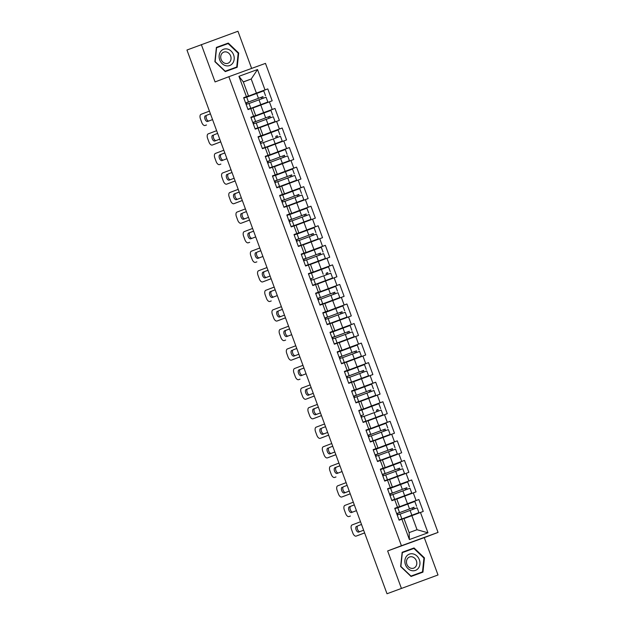 <?xml version="1.0" encoding="UTF-8"?>
<svg xmlns="http://www.w3.org/2000/svg" width="625" height="625" viewBox="0 0 625 625"><rect width="100%" height="100%" fill="white"/><g stroke="black" fill="none" stroke-linecap="round" stroke-linejoin="round"><path stroke-width="0.94" d="M251.633 68.414L237.953 31.25L186.953 50.023L387.008 593.75L438.008 574.977L424.266 537.625L438.047 532.406L265.477 63.383L228.852 76.703L401.422 545.727L438.047 532.406M438.008 574.977L387.008 593.75M243.336 81.977L251.203 79L257.516 69.547L238.937 76.305L246.43 96.672L243.656 97.68L248.031 109.586L252.867 107.883L255.68 115.523L250.891 117.344M257.516 69.547L265.008 89.914L267.789 88.906L243.773 98M252.906 107.984L272.172 100.812L267.789 88.906M269.391 101.82L272.203 109.469L274.984 108.453L250.969 117.555M260.102 127.539L279.359 120.367L274.984 108.453M276.586 121.375L279.398 129.016L282.172 128.008L258.156 137.109M267.297 147.094L286.555 139.914L282.172 128.008M283.781 140.93L286.594 148.57L289.367 147.562L265.352 156.664M274.492 166.648L293.75 159.469L289.367 147.562M290.977 160.477L293.789 168.125L296.562 167.117L272.547 176.219M281.688 186.195L300.945 179.023L296.562 167.117M298.172 180.031L300.984 187.68L303.758 186.672L279.742 195.766M288.875 205.75L308.141 198.578L303.758 186.672M305.359 199.586L308.172 207.234L310.953 206.219L286.938 215.32M296.07 225.305L315.336 218.133L310.953 206.219M312.555 219.141L315.367 226.789L318.148 225.773L294.133 234.875M303.266 244.859L322.523 237.68L318.148 225.773M319.75 238.695L322.562 246.336L325.344 245.328L301.328 254.43M310.461 264.414L329.719 257.234L325.344 245.328M326.945 258.242L329.758 265.891L332.531 264.883L308.516 273.984M317.656 283.961L336.914 276.789L332.531 264.883M334.141 277.797L336.953 285.445L339.727 284.438L315.711 293.531M324.852 303.516L344.109 296.344L339.727 284.438M341.336 297.352L344.148 305L346.922 303.984L322.906 313.086M332.047 323.07L351.305 315.898L346.922 303.984M348.531 316.906L351.344 324.555L354.117 323.539L330.102 332.641M339.234 342.625L358.5 335.445L354.117 323.539M355.719 336.461L358.531 344.102L361.312 343.094L337.297 352.195M346.43 362.18L365.695 355L361.312 343.094M362.914 356.016L365.727 363.656L368.508 362.648L344.492 371.75M353.625 381.727L372.883 374.555L368.508 362.648M370.109 375.562L372.922 383.211L375.703 382.203L351.688 391.297M360.82 401.281L380.078 394.109L375.703 382.203M377.305 395.117L380.117 402.766L382.891 401.758L358.875 410.852M368.016 420.836L387.273 413.664L382.891 401.758M384.5 414.672L387.312 422.32L390.086 421.305L366.07 430.406M375.211 440.391L394.469 433.219L390.086 421.305M391.695 434.227L394.508 441.867L397.281 440.859L373.266 449.961M382.398 459.945L401.664 452.766L397.281 440.859M398.891 453.781L401.703 461.422L404.477 460.414L380.461 469.516M389.594 479.5L408.859 472.32L404.477 460.414M406.078 473.328L408.891 480.977L411.672 479.969L387.656 489.07M396.789 499.047L416.055 491.875L411.672 479.969M413.273 492.883L416.086 500.531L418.867 499.523L394.852 508.617M403.984 518.602L423.242 511.43L418.867 499.523M420.469 512.438L427.961 532.805L409.383 539.562L401.891 519.195L403.945 518.5L409.133 532.602L417.039 529.727L411.852 515.625M250.813 108.578L253.625 116.227L250.844 117.234L255.227 129.141L258.008 128.133L260.82 135.781L258.039 136.789L262.422 148.695L265.195 147.688L268.016 155.328L265.234 156.344L269.617 168.25L272.391 167.242L275.203 174.883L272.43 175.898L276.812 187.805L279.586 186.789L282.398 194.438L279.625 195.445L284.008 207.352L286.781 206.344L289.594 213.992L286.82 215L291.203 226.906L293.977 225.898L296.789 233.547L294.016 234.555L298.391 246.461L301.172 245.453L303.984 253.102L301.203 254.109L305.586 266.016L308.367 265.008L311.18 272.648L308.398 273.664L312.781 285.57L315.555 284.555L318.375 292.203L315.594 293.211L319.977 305.125L322.75 304.109L325.562 311.758L322.789 312.766L327.172 324.672L329.945 323.664L332.758 331.312L329.984 332.32L334.367 344.227L337.141 343.219L339.953 350.867L337.18 351.875L341.562 363.781L344.336 362.773L347.148 370.414L344.375 371.43L348.75 383.336L351.531 382.328L354.344 389.969L351.562 390.977L355.945 402.891L358.727 401.875L361.539 409.523L358.758 410.531L363.141 422.438L365.914 421.43L368.734 429.078L365.953 430.086L370.336 441.992L373.109 440.984L375.922 448.633L373.148 449.641L377.531 461.547L380.305 460.539L383.117 468.18L380.344 469.195L384.727 481.102L387.5 480.094L390.312 487.734L387.539 488.75L391.914 500.656L394.695 499.641L397.508 507.289L394.734 508.297L399.109 520.203L401.891 519.195M250.922 117.445L263.586 112.648L260.773 105.008M263.586 112.648L272.203 109.469M253.625 116.227L255.68 115.523M258.117 137L270.781 132.203L267.961 124.562M258.008 128.133L260.062 127.438L262.875 135.078L258.078 136.898M270.781 132.203L279.398 129.016M260.82 135.781L262.875 135.078M265.312 156.555L277.969 151.758L275.156 144.109M265.195 147.688L267.258 146.984L270.07 154.633L265.273 156.453M277.969 151.758L286.594 148.57M268.016 155.328L270.07 154.633M272.508 176.109L285.164 171.312L282.352 163.664M272.391 167.242L274.453 166.539L277.266 174.188L272.469 176M285.164 171.312L293.789 168.125M275.203 174.883L277.266 174.188M279.703 195.664L292.359 190.867L289.547 183.219M279.586 186.789L281.648 186.094L284.461 193.742L279.664 195.555M292.359 190.867L300.984 187.68M282.398 194.438L284.461 193.742M286.898 215.211L299.555 210.414L296.742 202.773M286.781 206.344L288.836 205.648L291.656 213.289L286.859 215.109M299.555 210.414L308.172 207.234M289.594 213.992L291.656 213.289M294.094 234.766L306.75 229.969L303.938 222.328M293.977 225.898L296.031 225.203L298.844 232.844L294.055 234.664M306.75 229.969L315.367 226.789M296.789 233.547L298.844 232.844M301.281 254.32L313.945 249.523L311.133 241.875M301.172 245.453L303.227 244.75L306.039 252.398L301.25 254.219M313.945 249.523L322.562 246.336M303.984 253.102L306.039 252.398M308.477 273.875L321.141 269.078L318.32 261.43M308.367 265.008L310.422 264.305L313.234 271.953L308.438 273.766M321.141 269.078L329.758 265.891M311.18 272.648L313.234 271.953M315.672 293.43L328.328 288.633L325.516 280.984M315.555 284.555L317.617 283.859L320.43 291.508L315.633 293.32M328.328 288.633L336.953 285.445M318.375 292.203L320.43 291.508M322.867 312.977L335.523 308.188L332.711 300.539M322.75 304.109L324.812 303.414L327.625 311.055L322.828 312.875M335.523 308.188L344.148 305M325.562 311.758L327.625 311.055M330.062 332.531L342.719 327.734L339.906 320.094M329.945 323.664L332.008 322.969L334.82 330.609L330.023 332.43M342.719 327.734L351.344 324.555M332.758 331.312L334.82 330.609M337.258 352.086L349.914 347.289L347.102 339.641M337.141 343.219L339.195 342.516L342.016 350.164L337.219 351.984M349.914 347.289L358.531 344.102M339.953 350.867L342.016 350.164M344.453 371.641L357.109 366.844L354.297 359.195M344.336 362.773L346.391 362.07L349.203 369.719L344.414 371.531M357.109 366.844L365.727 363.656M347.148 370.414L349.203 369.719M351.641 391.195L364.305 386.398L361.492 378.75M351.531 382.328L353.586 381.625L356.398 389.273L351.609 391.086M364.305 386.398L372.922 383.211M354.344 389.969L356.398 389.273M358.836 410.742L371.5 405.953L368.68 398.305M358.727 401.875L360.781 401.18L363.594 408.828L358.797 410.641M371.5 405.953L380.117 402.766M361.539 409.523L363.594 408.828M366.031 430.297L378.688 425.5L375.875 417.859M365.914 421.43L367.977 420.734L370.789 428.375L365.992 430.195M378.688 425.5L387.312 422.32M368.734 429.078L370.789 428.375M373.227 449.852L385.883 445.055L383.07 437.414M373.109 440.984L375.172 440.289L377.984 447.93L373.188 449.75M385.883 445.055L394.508 441.867M375.922 448.633L377.984 447.93M380.422 469.406L393.078 464.609L390.266 456.961M380.305 460.539L382.367 459.836L385.18 467.484L380.383 469.305M393.078 464.609L401.703 461.422M383.117 468.18L385.18 467.484M387.617 488.961L400.273 484.164L397.461 476.516M387.5 480.094L389.555 479.391L392.367 487.039L387.578 488.852M400.273 484.164L408.891 480.977M390.312 487.734L392.367 487.039M394.812 508.516L407.469 503.719L404.656 496.07M394.695 499.641L396.75 498.945L399.562 506.594L394.773 508.406M407.469 503.719L416.086 500.531M397.508 507.289L399.562 506.594M417.039 529.727L427.961 532.805M409.383 539.562L409.133 532.602M201.328 44.57L215.07 81.922L228.852 76.703M424.266 537.625L387.641 550.953L401.383 588.305M387.641 550.953L401.422 545.727M243.734 97.891L256.391 93.102L251.203 79L243.297 81.875L248.484 95.977L243.695 97.789M256.391 93.102L265.008 89.914M246.43 96.672L248.484 95.977M238.937 76.305L243.297 81.875M400.648 566.539L411.047 576.477L422.945 572.148L424.445 557.883L414.047 547.953L402.148 552.281L400.648 566.539M237.188 67.273L238.688 53.008L228.289 43.078L216.391 47.406L214.891 61.672L225.289 71.602L237.188 67.273M420.195 573.148L420.234 572.742M411.578 549.281L402.141 552.328M411.289 549L414.047 547.953M423.945 558.07L422.492 571.883L410.961 576.078L400.883 566.461L402.336 552.641L413.867 548.445L423.945 558.07L424.445 557.883M234.438 68.273L234.477 67.867M225.82 44.406L216.383 47.453M225.531 44.125L228.289 43.078M238.188 53.195L236.734 67.016L225.203 71.203L215.125 61.586L216.578 47.766L228.109 43.57L238.188 53.195L238.688 53.008M397.211 515.039L400.07 514.016L401.844 518.844L399.016 519.945M399.008 519.914L401.844 518.844M357.945 525.812L361.516 524.461L357.945 525.812A3.07 1.617 70 0 0 357.445 529.109A3.07 1.617 70 0 0 359.891 531.625M364.625 532.922L357.586 535.594A4.008 2.102 70 0 1 357.57 535.602A4.008 2.102 70 0 1 357.555 535.602M396.656 513.539L399.516 512.516L396.688 513.617M394.883 508.711L397.742 507.688L399.516 512.516M396.672 513.586L397.883 513.109L396.664 513.547M364.617 532.906L356.18 536.102A4.008 2.102 -110 0 1 352.844 533.086L351.508 529.453A4.008 2.102 -110 0 1 352.094 524.945L360.516 521.75M363.625 530.211L358.68 532.086A3.07 1.617 70 0 1 358.672 532.094A3.07 1.617 70 0 1 356.109 529.766A3.07 1.617 70 0 1 356.562 526.32M399.055 520.047L399.57 519.859M399.086 520.141L418.93 512.625L399.039 520.016M396.727 513.719L412.695 507.766A0.805 0.422 -110 0 0 413.086 509.273M414.469 508.766A0.805 0.422 70 0 1 414.086 507.258L396.711 513.688M397.727 514.852L397.242 513.523M416.602 506.297L414.828 501.469L397.773 507.789M399.602 519.938L399.086 520.125M418.93 512.625L417.156 507.805L400.109 514.125M405.477 564.789A8.68 7.383 69.2 0 0 415.414 570.414A8.68 7.383 69.2 0 0 419.352 559.742A8.68 7.383 69.2 0 0 409.414 554.117A8.68 7.383 69.2 0 0 405.477 564.789M406.883 564.289A5.945 5.055 69.2 0 0 413.742 568.117A5.945 5.055 69.2 0 0 416.391 560.828A5.945 5.055 69.2 0 0 409.531 557A5.945 5.055 69.2 0 0 406.883 564.289M422.492 571.883L410.758 576.195M220.594 51.594A8.68 7.383 69.2 0 0 222.141 63.648A8.68 7.383 69.2 0 0 232.727 63.18A8.68 7.383 69.2 0 0 231.172 51.133A8.68 7.383 69.2 0 0 220.594 51.594M221.727 53.719A5.945 5.055 69.2 0 0 221.836 60.828A5.945 5.055 69.2 0 0 227.984 63.242A5.945 5.055 69.2 0 0 230.031 61.648A5.945 5.055 69.2 0 0 229.922 54.539A5.945 5.055 69.2 0 0 223.773 52.125A5.945 5.055 69.2 0 0 221.727 53.719M236.734 67.016L225 71.32M390.016 495.484L392.875 494.461L394.648 499.289L391.82 500.391M391.812 500.359L394.648 499.289M352.695 512.078A3.07 1.617 70 0 1 350.25 509.555A3.07 1.617 70 0 1 350.758 506.266L354.32 504.914M353.32 502.195L344.898 505.391A4.008 2.102 -110 0 0 344.312 509.898L345.648 513.531A4.008 2.102 -110 0 0 348.984 516.555L350.391 516.039A4.008 2.102 70 0 1 350.375 516.047A4.008 2.102 70 0 1 350.359 516.055M389.484 494.031L392.32 492.961L389.492 494.062M387.688 489.156L390.547 488.133L392.32 492.961M356.438 510.656L351.484 512.531A3.07 1.617 70 0 1 348.914 510.211A3.07 1.617 70 0 1 349.367 506.766L354.312 504.891M382.82 475.938L385.68 474.914L387.453 479.734L384.602 480.773M384.602 480.758L387.453 479.734M343.562 486.711L347.125 485.359L343.562 486.711A3.07 1.617 70 0 0 343.055 490A3.07 1.617 70 0 0 345.508 492.523M350.242 493.82L343.195 496.484A4.008 2.102 70 0 1 343.18 496.492A4.008 2.102 70 0 1 343.164 496.5L341.789 497A4.008 2.102 -110 0 0 341.805 496.992L343.195 496.484M382.273 474.43L385.125 473.406L382.273 474.438M380.492 469.602L383.352 468.578L385.125 473.406M350.234 493.797L341.805 496.992A4.008 2.102 -110 0 1 338.453 493.977L337.117 490.344A4.008 2.102 -110 0 1 337.703 485.836L346.125 482.648M349.242 491.109L344.297 492.977A3.07 1.617 70 0 1 344.281 492.984A3.07 1.617 70 0 1 341.719 490.656A3.07 1.617 70 0 1 342.172 487.211M375.625 456.383L378.484 455.359L380.258 460.18L377.43 461.281M377.422 461.258L380.258 460.18M338.312 472.969A3.07 1.617 70 0 1 335.859 470.445A3.07 1.617 70 0 1 336.367 467.156L339.93 465.805M334.609 477.438L336 476.938A4.008 2.102 70 0 1 335.984 476.938A4.008 2.102 70 0 1 335.969 476.945L334.602 477.445A4.008 2.102 -110 0 0 334.609 477.438L336 476.938M375.094 454.922L377.93 453.852L375.102 454.953M373.297 450.055L376.156 449.031L377.93 453.852M334.602 477.445A4.008 2.102 -110 0 1 331.258 474.422L329.922 470.789A4.008 2.102 -110 0 1 330.508 466.281L338.93 463.094M342.047 471.555L337.102 473.43A3.07 1.617 70 0 1 337.086 473.43A3.07 1.617 70 0 1 334.523 471.109A3.07 1.617 70 0 1 334.977 467.664L339.922 465.789M368.438 436.828L371.289 435.805L373.062 440.633L370.211 441.664M370.211 441.656L373.062 440.633M329.172 447.602L332.734 446.25L329.172 447.602A3.07 1.617 70 0 0 328.664 450.891A3.07 1.617 70 0 0 331.117 453.414M335.852 454.711L328.805 457.383A4.008 2.102 70 0 1 328.789 457.383A4.008 2.102 70 0 1 328.781 457.391L327.406 457.891A4.008 2.102 -110 0 0 327.414 457.883L328.805 457.383M367.883 435.32L370.734 434.297L367.883 435.336M366.109 430.5L368.961 429.477L370.734 434.297M335.844 454.695L327.414 457.883A4.008 2.102 -110 0 1 324.062 454.875L322.727 451.234A4.008 2.102 -110 0 1 323.312 446.734L331.742 443.539M334.852 452L329.906 453.875A3.07 1.617 70 0 1 329.891 453.875A3.07 1.617 70 0 1 327.328 451.555A3.07 1.617 70 0 1 327.781 448.109M361.242 417.273L364.094 416.25L365.875 421.078L363.047 422.18M363.031 422.148L365.875 421.078M321.977 428.047L325.547 426.695L321.977 428.047A3.07 1.617 70 0 0 321.469 431.344A3.07 1.617 70 0 0 323.922 433.859M328.656 435.156L321.609 437.828A4.008 2.102 70 0 1 321.602 437.836A4.008 2.102 70 0 1 321.586 437.836L320.211 438.336A4.008 2.102 -110 0 0 320.227 438.336L321.609 437.828M360.703 415.82L363.547 414.75L360.719 415.852M358.914 410.945L361.766 409.922L363.547 414.75M320.211 438.336A4.008 2.102 -110 0 1 316.875 435.32L315.531 431.687A4.008 2.102 -110 0 1 316.117 427.18L324.547 423.984M328.648 435.141L320.227 438.336M327.656 432.445L322.711 434.32A3.07 1.617 70 0 1 322.703 434.32A3.07 1.617 70 0 1 320.133 432A3.07 1.617 70 0 1 320.586 428.555M391.859 500.492L392.375 500.305M392.406 500.383L411.734 493.07L391.844 500.461M389.531 494.164L405.5 488.211A0.805 0.422 -110 0 0 405.891 489.719M407.273 489.211A0.805 0.422 70 0 1 406.891 487.703L389.516 494.133M390.539 495.297L390.047 493.977M409.406 486.742L407.633 481.922L390.586 488.242M411.734 493.07L409.961 488.25L392.914 494.57M384.664 480.938L385.18 480.75M385.211 480.828L404.539 473.523L384.656 480.906M382.336 474.609L398.305 468.656A0.805 0.422 -110 0 0 398.695 470.164M400.078 469.656A0.805 0.422 70 0 1 399.695 468.148L382.328 474.578M383.344 475.742L382.852 474.422M402.211 467.188L400.437 462.367L383.391 468.687M404.539 473.523L402.766 468.695L385.719 475.016M377.469 461.391L377.992 461.195M378.016 461.281L397.344 453.969L377.461 461.359M375.141 455.055L391.117 449.102A0.805 0.422 -110 0 0 391.5 450.609M392.883 450.102A0.805 0.422 70 0 1 392.5 448.602L375.133 455.023M376.148 456.195L375.664 454.867M395.016 447.641L393.242 442.812L376.195 449.133M397.344 453.969L395.57 449.141L378.523 455.461M370.273 441.836L370.797 441.641M370.828 441.727L390.148 434.414L370.266 441.805M367.945 435.508L383.922 429.547A0.805 0.422 -110 0 0 384.312 431.055M385.695 430.547A0.805 0.422 70 0 1 385.305 429.047L367.938 435.477M368.953 436.641L368.469 435.313M387.82 428.086L386.047 423.258L369 429.578M390.148 434.414L388.375 429.586L371.328 435.906M363.117 422.375L382.961 414.859L363.602 422.094M378.5 411A0.805 0.422 70 0 1 378.109 409.492L376.727 410A0.805 0.422 -110 0 0 377.117 411.508M361.758 417.086L361.273 415.758M380.633 408.531L378.852 403.703L361.805 410.023M363.633 422.172L363.109 422.359M382.961 414.859L381.18 410.039L364.133 416.359M354.047 397.719L356.898 396.695L358.68 401.523L355.852 402.625M355.836 402.594L358.68 401.523M316.727 414.305A3.07 1.617 70 0 1 314.273 411.789A3.07 1.617 70 0 1 314.781 408.5L318.352 407.148M321.461 415.609L314.414 418.273A4.008 2.102 70 0 1 314.406 418.281A4.008 2.102 70 0 1 314.391 418.281M353.492 396.219L356.352 395.195L353.523 396.297M351.719 391.391L354.57 390.367L356.352 395.195M353.508 396.266L354.719 395.797L353.5 396.227M321.453 415.586L313.016 418.781A4.008 2.102 -110 0 1 309.68 415.766L308.336 412.133A4.008 2.102 -110 0 1 308.922 407.625L317.352 404.43M320.461 412.891L315.516 414.766A3.07 1.617 70 0 1 312.945 412.445A3.07 1.617 70 0 1 313.398 409L318.344 407.125M355.891 402.727L356.406 402.539M355.922 402.82L375.766 395.305L355.875 402.695M353.562 396.398L369.531 390.445A0.805 0.422 -110 0 0 369.922 391.953M371.305 391.445A0.805 0.422 70 0 1 370.922 389.938L353.547 396.367M354.562 397.531L354.078 396.211M373.438 388.977L371.656 384.156L354.609 390.477M356.438 402.617L355.914 402.805M375.766 395.305L373.984 390.484L356.938 396.805M346.852 378.172L349.711 377.141L351.484 381.969L348.656 383.07M348.648 383.039L351.484 381.969M309.531 394.758A3.07 1.617 70 0 1 307.086 392.234A3.07 1.617 70 0 1 307.586 388.945L311.156 387.594M314.266 396.055L307.227 398.719A4.008 2.102 70 0 1 307.211 398.727A4.008 2.102 70 0 1 307.195 398.734M346.312 376.711L349.156 375.641L346.328 376.742M344.523 371.836L347.383 370.812L349.156 375.641M314.258 396.031L305.836 399.227A4.008 2.102 -110 0 1 302.484 396.211L301.148 392.578A4.008 2.102 -110 0 1 301.734 388.07L310.156 384.875M313.266 393.336L308.32 395.211A3.07 1.617 70 0 1 308.312 395.219A3.07 1.617 70 0 1 305.75 392.891A3.07 1.617 70 0 1 306.203 389.445L311.148 387.57M348.695 383.172L349.211 382.984M348.727 383.266L368.57 375.758L348.68 383.141M346.367 376.844L362.336 370.891A0.805 0.422 -110 0 0 362.727 372.398M364.109 371.891A0.805 0.422 70 0 1 363.727 370.383L346.352 376.812M347.367 377.977L346.883 376.656M366.242 369.422L364.469 364.602L347.414 370.922M349.242 383.062L348.727 383.25M368.57 375.758L366.797 370.93L349.75 377.25M339.656 358.617L342.516 357.594L344.289 362.414L341.461 363.516M341.453 363.484L344.289 362.414M302.336 375.203A3.07 1.617 70 0 1 299.891 372.68A3.07 1.617 70 0 1 300.398 369.391L303.961 368.039M302.961 365.328L294.539 368.516A4.008 2.102 -110 0 0 293.953 373.023L295.289 376.656A4.008 2.102 -110 0 0 298.625 379.68L300.031 379.172A4.008 2.102 70 0 1 300.016 379.172A4.008 2.102 70 0 1 300 379.18L298.625 379.68A4.008 2.102 -110 0 0 298.641 379.672L300.031 379.172M339.125 357.156L341.961 356.086L339.133 357.188M337.328 352.289L340.188 351.258L341.961 356.086M306.078 373.789L301.125 375.664A3.07 1.617 70 0 1 298.555 373.336A3.07 1.617 70 0 1 299.008 369.898L303.953 368.023M341.5 363.617L342.016 363.43M342.047 363.508L361.375 356.203L341.484 363.594M339.172 357.289L355.141 351.336A0.805 0.422 -110 0 0 355.531 352.844M356.914 352.336A0.805 0.422 70 0 1 356.531 350.836L339.156 357.258M340.18 358.43L339.688 357.102M359.047 349.875L357.273 345.047L340.227 351.367M361.375 356.203L359.602 351.375L342.555 357.695M332.461 339.062L335.32 338.039L337.094 342.867L334.266 343.969M334.258 343.938L337.094 342.867M293.203 349.836L296.766 348.484L293.203 349.836A3.07 1.617 70 0 0 292.695 353.125A3.07 1.617 70 0 0 295.148 355.648M299.883 356.945L292.836 359.617A4.008 2.102 70 0 1 292.82 359.617A4.008 2.102 70 0 1 292.805 359.625L291.43 360.125A4.008 2.102 -110 0 0 291.445 360.117L292.836 359.617M331.914 337.555L334.766 336.531L331.938 337.633M330.133 332.734L332.992 331.711L334.766 336.531M331.93 337.602L333.141 337.133L331.914 337.57M299.875 356.93L291.445 360.117A4.008 2.102 -110 0 1 288.094 357.109L286.758 353.469A4.008 2.102 -110 0 1 287.344 348.961L295.766 345.773M298.883 354.234L293.938 356.109A3.07 1.617 70 0 1 293.922 356.109A3.07 1.617 70 0 1 291.359 353.789A3.07 1.617 70 0 1 291.812 350.344M334.305 344.07L334.82 343.875M334.852 343.961L354.18 336.648L334.297 344.039M331.977 337.734L347.945 331.781A0.805 0.422 -110 0 0 348.336 333.289M349.719 332.781A0.805 0.422 70 0 1 349.336 331.281L331.969 337.703M332.984 338.875L332.492 337.547M351.852 330.32L350.078 325.492L333.031 331.812M354.18 336.648L352.406 331.82L335.359 338.141M325.273 319.508L328.125 318.484L329.898 323.312L327.07 324.414M327.062 324.383L329.898 323.312M287.953 336.094A3.07 1.617 70 0 1 285.5 333.578A3.07 1.617 70 0 1 286.008 330.281L289.57 328.93M288.57 326.219L280.148 329.414A4.008 2.102 -110 0 0 279.562 333.914L280.898 337.555A4.008 2.102 -110 0 0 284.242 340.57L285.641 340.062A4.008 2.102 70 0 1 285.625 340.07A4.008 2.102 70 0 1 285.617 340.07L284.242 340.57A4.008 2.102 -110 0 0 284.25 340.57L285.641 340.062M324.734 318.055L327.57 316.984L324.742 318.086M322.938 313.18L325.797 312.156L327.57 316.984M291.688 334.68L286.742 336.555A3.07 1.617 70 0 1 286.727 336.555A3.07 1.617 70 0 1 284.164 334.234A3.07 1.617 70 0 1 284.617 330.789L289.562 328.914M327.109 324.516L327.633 324.328M327.656 324.406L346.984 317.094L327.102 324.484M324.781 318.188L340.758 312.234A0.805 0.422 -110 0 0 341.141 313.734M342.523 313.234A0.805 0.422 70 0 1 342.141 311.727L324.773 318.156M325.789 319.32L325.305 317.992M344.656 310.766L342.883 305.938L325.836 312.258M346.984 317.094L345.211 312.266L328.164 318.594M318.078 299.953L320.93 298.93L322.703 303.758L319.852 304.789M319.852 304.781L322.703 303.758M278.812 310.727L282.375 309.383L278.812 310.727A3.07 1.617 70 0 0 278.305 314.023A3.07 1.617 70 0 0 280.758 316.539M285.492 317.836L278.445 320.508A4.008 2.102 70 0 1 278.43 320.516A4.008 2.102 70 0 1 278.422 320.516L277.047 321.016A4.008 2.102 -110 0 0 277.055 321.016L278.445 320.508M317.523 298.453L320.375 297.43L317.523 298.461M315.75 293.625L318.602 292.602L320.375 297.43M277.047 321.016A4.008 2.102 -110 0 1 273.703 318L272.367 314.367A4.008 2.102 -110 0 1 272.953 309.859L281.383 306.664M285.484 317.82L277.055 321.016M284.492 315.125L279.547 317A3.07 1.617 70 0 1 279.531 317.008A3.07 1.617 70 0 1 276.969 314.68A3.07 1.617 70 0 1 277.422 311.234M319.914 304.961L320.438 304.773M320.469 304.852L339.789 297.539L319.906 304.93M317.586 298.633L333.562 292.68A0.805 0.422 -110 0 0 333.953 294.188M335.336 293.68A0.805 0.422 70 0 1 334.945 292.172L317.578 298.602M318.594 299.766L318.109 298.445M337.461 291.211L335.688 286.383L318.641 292.703M339.789 297.539L338.016 292.719L320.969 299.039M310.883 280.406L313.734 279.375L315.516 284.203L312.688 285.305M312.672 285.273L315.516 284.203M273.562 296.992A3.07 1.617 70 0 1 271.109 294.469A3.07 1.617 70 0 1 271.617 291.18L275.188 289.828M274.188 287.109L265.758 290.305A4.008 2.102 -110 0 0 265.172 294.812L266.516 298.445A4.008 2.102 -110 0 0 269.852 301.469A4.008 2.102 -110 0 0 269.867 301.461L271.25 300.953A4.008 2.102 70 0 1 271.242 300.961A4.008 2.102 70 0 1 271.227 300.969M310.344 278.945L313.188 277.875L310.359 278.977M308.555 274.07L311.406 273.047L313.188 277.875M277.297 295.57L272.352 297.445A3.07 1.617 70 0 1 269.781 295.125A3.07 1.617 70 0 1 270.227 291.68L275.18 289.805M312.727 285.406L313.242 285.219M312.758 285.5L332.602 277.992L312.711 285.375M328.141 274.125A0.805 0.422 70 0 1 327.758 272.617L326.367 273.125A0.805 0.422 -110 0 0 326.758 274.633M311.398 280.211L310.914 278.891M330.273 271.656L328.492 266.836L311.445 273.156M313.273 285.297L312.75 285.484M332.602 277.992L330.82 273.164L313.773 279.484M303.688 260.852L306.547 259.828L308.32 264.648L305.492 265.75M305.461 265.672L308.32 264.648M305.477 265.719L306.688 265.25L305.469 265.688M266.367 277.438A3.07 1.617 70 0 1 263.914 274.914A3.07 1.617 70 0 1 264.422 271.625L267.992 270.273M271.102 278.734L264.055 281.398A4.008 2.102 70 0 1 264.047 281.406A4.008 2.102 70 0 1 264.031 281.414M303.133 259.344L305.992 258.32L303.164 259.422M301.359 254.523L304.211 253.492L305.992 258.32M303.148 259.391L304.359 258.922L303.141 259.359M271.094 278.719L262.672 281.906A4.008 2.102 -110 0 1 259.32 278.891L257.977 275.258A4.008 2.102 -110 0 1 258.562 270.75L266.992 267.562M270.102 276.023L265.156 277.891A3.07 1.617 70 0 1 262.586 275.57A3.07 1.617 70 0 1 263.039 272.125L267.984 270.258M305.531 265.852L306.047 265.664M306.078 265.742L325.406 258.438L305.516 265.82M303.203 259.523L319.172 253.57A0.805 0.422 -110 0 0 319.562 255.078M320.945 254.57A0.805 0.422 70 0 1 320.562 253.07L303.188 259.492M304.203 260.656L303.719 259.336M323.078 252.109L321.297 247.281L304.25 253.602M325.406 258.438L323.625 253.609L306.578 259.93M296.492 241.297L299.352 240.273L301.125 245.094L298.297 246.195M298.289 246.172L301.125 245.094M257.227 252.07L260.797 250.719L257.227 252.07A3.07 1.617 70 0 0 256.727 255.359A3.07 1.617 70 0 0 259.172 257.883M259.797 248.008L251.375 251.195A4.008 2.102 -110 0 0 250.789 255.703L252.125 259.344A4.008 2.102 -110 0 0 255.461 262.359L256.867 261.852A4.008 2.102 70 0 1 256.852 261.852A4.008 2.102 70 0 1 256.836 261.859M295.953 239.836L298.797 238.766L295.969 239.867M294.164 234.969L297.023 233.945L298.797 238.766M262.906 256.469L257.961 258.344A3.07 1.617 70 0 1 257.953 258.344A3.07 1.617 70 0 1 255.391 256.023A3.07 1.617 70 0 1 255.844 252.578M256.852 261.852L255.461 262.359A4.008 2.102 -110 0 0 255.477 262.352L256.867 261.852M298.367 246.391L318.211 238.883L298.852 246.109M296.008 239.969L311.977 234.016A0.805 0.422 -110 0 0 312.367 235.523M313.75 235.016A0.805 0.422 70 0 1 313.367 233.516L295.992 239.938M297.008 241.109L296.523 239.781M315.883 232.555L314.109 227.727L297.062 234.047M298.883 246.195L298.367 246.383M318.211 238.883L316.438 234.055L299.391 240.375M289.297 221.742L292.156 220.719L293.93 225.547L291.102 226.648M291.07 226.57L293.93 225.547M291.094 226.617L292.297 226.141L291.078 226.578M251.977 238.328A3.07 1.617 70 0 1 249.531 235.805A3.07 1.617 70 0 1 250.039 232.516L253.602 231.164M252.602 228.453L244.18 231.648A4.008 2.102 -110 0 0 243.594 236.148L244.93 239.789A4.008 2.102 -110 0 0 248.266 242.805L249.672 242.297A4.008 2.102 70 0 1 249.656 242.305A4.008 2.102 70 0 1 249.641 242.305L248.266 242.805A4.008 2.102 -110 0 0 248.281 242.805L249.672 242.297M288.766 220.289L291.602 219.211L288.773 220.312M286.969 215.414L289.828 214.391L291.602 219.211M255.719 236.914L250.766 238.789A3.07 1.617 70 0 1 250.758 238.789A3.07 1.617 70 0 1 248.195 236.469A3.07 1.617 70 0 1 248.648 233.023L253.594 231.148M291.141 226.75L291.656 226.555M291.688 226.641L311.016 219.328L291.133 226.719M288.812 220.422L304.781 214.469A0.805 0.422 -110 0 0 305.172 215.969M306.555 215.469A0.805 0.422 70 0 1 306.172 213.961L288.797 220.391M289.82 221.555L289.328 220.227M308.688 213L306.914 208.172L289.867 214.492M311.016 219.328L309.242 214.5L292.195 220.82M282.102 202.188L284.961 201.164L286.734 205.992L283.906 207.094M283.898 207.063L286.734 205.992M242.844 212.961L246.406 211.609L242.844 212.961A3.07 1.617 70 0 0 242.336 216.258A3.07 1.617 70 0 0 244.789 218.773M249.523 220.07L242.477 222.742A4.008 2.102 70 0 1 242.461 222.75A4.008 2.102 70 0 1 242.445 222.75L241.07 223.25A4.008 2.102 -110 0 0 241.086 223.25L242.477 222.742M281.57 200.734L284.406 199.664L281.578 200.766M279.773 195.859L282.633 194.836L284.406 199.664M241.07 223.25A4.008 2.102 -110 0 1 237.734 220.234L236.398 216.602A4.008 2.102 -110 0 1 236.984 212.094L245.406 208.898M249.516 220.055L241.086 223.25M248.523 217.359L243.578 219.234A3.07 1.617 70 0 1 243.562 219.242A3.07 1.617 70 0 1 241 216.914A3.07 1.617 70 0 1 241.453 213.469M283.945 207.195L284.461 207.008M283.977 207.289L303.82 199.773L283.938 207.164M281.617 200.867L297.586 194.914A0.805 0.422 -110 0 0 297.977 196.422M299.359 195.914A0.805 0.422 70 0 1 298.977 194.406L281.609 200.836M282.625 202L282.133 200.672M301.492 193.445L299.719 188.617L282.672 194.938M284.492 207.086L283.977 207.273M303.82 199.773L302.047 194.953L285 201.273M274.914 182.633L277.766 181.609L279.539 186.438L276.711 187.539M276.703 187.508L279.539 186.438M237.594 199.227A3.07 1.617 70 0 1 235.141 196.703A3.07 1.617 70 0 1 235.648 193.414L239.211 192.062M242.328 200.523L235.281 203.188A4.008 2.102 70 0 1 235.266 203.195A4.008 2.102 70 0 1 235.258 203.203L233.883 203.703A4.008 2.102 -110 0 0 233.891 203.695L235.281 203.188M274.375 181.18L277.211 180.109L274.383 181.211M272.578 176.305L275.438 175.281L277.211 180.109M233.883 203.703A4.008 2.102 -110 0 1 230.539 200.68L229.203 197.047A4.008 2.102 -110 0 1 229.789 192.539L238.211 189.344M242.32 200.5L233.891 203.695M241.328 197.805L236.383 199.68A3.07 1.617 70 0 1 233.805 197.359A3.07 1.617 70 0 1 234.258 193.914L239.203 192.039M276.75 187.641L277.273 187.453M277.297 187.531L296.625 180.219L276.742 187.609M274.422 181.312L290.398 175.359A0.805 0.422 -110 0 0 290.781 176.867M292.164 176.359A0.805 0.422 70 0 1 291.781 174.852L274.414 181.281M275.43 182.445L274.945 181.125M294.297 173.891L292.523 169.07L275.477 175.391M296.625 180.219L294.852 175.398L277.805 181.719M267.719 163.086L270.57 162.062L272.344 166.883L269.523 167.984M269.492 167.906L272.344 166.883M269.508 167.953L270.719 167.484L269.492 167.922M228.453 173.859L232.016 172.508L228.453 173.859A3.07 1.617 70 0 0 227.945 177.148A3.07 1.617 70 0 0 230.398 179.672M235.133 180.969L228.086 183.633A4.008 2.102 70 0 1 228.07 183.641A4.008 2.102 70 0 1 228.062 183.648M267.164 161.578L270.016 160.555L267.164 161.586M265.391 156.75L268.242 155.727L270.016 160.555M235.125 180.945L226.695 184.141A4.008 2.102 -110 0 1 223.344 181.125L222.008 177.492A4.008 2.102 -110 0 1 222.594 172.984L231.023 169.797M234.133 178.258L229.188 180.125A3.07 1.617 70 0 1 229.172 180.133A3.07 1.617 70 0 1 226.609 177.805A3.07 1.617 70 0 1 227.062 174.359M226.688 184.148A4.008 2.102 -110 0 0 226.695 184.141L228.086 183.633L226.688 184.148M269.555 168.086L270.078 167.898M269.594 168.18L289.43 160.672L269.547 168.055M267.227 161.758L283.203 155.805A0.805 0.422 -110 0 0 283.594 157.312M284.977 156.805A0.805 0.422 70 0 1 284.586 155.297L267.219 161.727M268.234 162.891L267.75 161.57M287.102 154.336L285.328 149.516L268.281 155.836M270.109 167.977L269.586 168.164M289.43 160.672L287.656 155.844L270.609 162.164M260.523 143.531L263.375 142.508L265.156 147.328L262.328 148.43M262.312 148.406L265.156 147.328M223.203 160.117A3.07 1.617 70 0 1 220.75 157.594A3.07 1.617 70 0 1 221.258 154.305L224.828 152.953M223.828 150.242L215.398 153.43A4.008 2.102 -110 0 0 214.812 157.938L216.156 161.57A4.008 2.102 -110 0 0 219.492 164.594A4.008 2.102 -110 0 0 219.508 164.586L220.891 164.086A4.008 2.102 70 0 1 220.883 164.086A4.008 2.102 70 0 1 220.867 164.094M259.984 142.07L262.828 141L260 142.102M258.195 137.203L261.047 136.18L262.828 141M226.938 158.703L221.992 160.578A3.07 1.617 70 0 1 219.422 158.258A3.07 1.617 70 0 1 219.867 154.812L224.82 152.938M262.367 148.539L262.883 148.344M262.914 148.43L282.242 141.117L262.352 148.508M277.781 137.25A0.805 0.422 70 0 1 277.398 135.75L276.008 136.25A0.805 0.422 -110 0 0 276.398 137.758M261.039 143.344L260.555 142.016M279.914 134.789L278.133 129.961L261.086 136.281M282.242 141.117L280.461 136.289L263.414 142.609M253.328 123.977L256.188 122.953L257.961 127.781L255.109 128.812M255.102 128.805L257.961 127.781M214.062 134.75L217.633 133.398L214.062 134.75A3.07 1.617 70 0 0 213.555 138.039A3.07 1.617 70 0 0 216.008 140.562M220.742 141.859L213.695 144.531A4.008 2.102 70 0 1 213.688 144.531A4.008 2.102 70 0 1 213.672 144.539L212.297 145.039A4.008 2.102 -110 0 0 212.312 145.031L213.695 144.531M252.773 122.469L255.633 121.445L252.805 122.547M251 117.648L253.852 116.625L255.633 121.445M252.789 122.523L254 122.047L252.781 122.484M220.734 141.844L212.312 145.031A4.008 2.102 -110 0 1 208.961 142.023L207.617 138.383A4.008 2.102 -110 0 1 208.203 133.883L216.633 130.688M219.742 139.148L214.797 141.023A3.07 1.617 70 0 1 214.789 141.023A3.07 1.617 70 0 1 212.227 138.703A3.07 1.617 70 0 1 212.68 135.258M255.172 128.984L255.687 128.789M255.719 128.875L275.047 121.562L255.156 128.953M252.844 122.656L268.812 116.695A0.805 0.422 -110 0 0 269.203 118.203M270.586 117.695A0.805 0.422 70 0 1 270.203 116.195L252.828 122.625M253.844 123.789L253.359 122.461M272.719 115.234L270.938 110.406L253.891 116.727M275.047 121.562L273.273 116.734L256.219 123.055M246.133 104.422L248.992 103.398L250.766 108.227L247.938 109.328M247.906 109.25L250.766 108.227M247.93 109.297L249.133 108.828L247.914 109.258M206.867 115.195L210.438 113.844L206.867 115.195A3.07 1.617 70 0 0 206.367 118.492A3.07 1.617 70 0 0 208.812 121.008M209.438 111.133L201.016 114.328A4.008 2.102 -110 0 0 200.43 118.836L201.766 122.469A4.008 2.102 -110 0 0 205.102 125.484L206.508 124.977A4.008 2.102 70 0 1 206.492 124.984A4.008 2.102 70 0 1 206.477 124.984L205.102 125.484A4.008 2.102 -110 0 0 205.117 125.484L206.508 124.977M245.594 102.969L248.438 101.898L245.609 103M243.805 98.094L246.664 97.07L248.438 101.898M212.555 119.594L207.602 121.469A3.07 1.617 70 0 1 207.594 121.469A3.07 1.617 70 0 1 205.031 119.148A3.07 1.617 70 0 1 205.484 115.703M248.008 109.523L267.852 102.008L248.492 109.242M245.648 103.102L261.617 97.148A0.805 0.422 -110 0 0 262.008 98.656M263.391 98.148A0.805 0.422 70 0 1 263.008 96.641L245.633 103.07M246.648 104.234L246.164 102.906M265.523 95.68L263.75 90.852L246.703 97.172M248.523 109.32L248.008 109.508M267.852 102.008L266.078 97.188L249.031 103.508M412.695 507.766L414.086 507.258M409.516 508.883L407.742 504.055M411.844 515.211L410.07 510.391M349.367 506.766L350.758 506.266M334.977 467.664L336.367 467.156M405.5 488.211L406.891 487.703M402.32 489.328L400.547 484.508M404.648 495.664L402.875 490.836M398.305 468.656L399.695 468.148M395.125 469.781L393.352 464.953M397.461 476.109L395.68 471.281M391.117 449.102L392.5 448.602M387.938 450.227L386.156 445.398M390.266 456.555L388.484 451.727M383.922 429.547L385.305 429.047M380.742 430.672L378.961 425.844M383.07 437L381.297 432.172M376.727 410L378.109 409.492M373.547 411.117L371.773 406.289M375.875 417.445L374.102 412.625M313.398 409L314.781 408.5M369.531 390.445L370.922 389.938M366.352 391.562L364.578 386.742M368.68 397.891L366.906 393.07M306.203 389.445L307.586 388.945M362.336 370.891L363.727 370.383M359.156 372.008L357.383 367.188M361.484 378.344L359.711 373.516M299.008 369.898L300.398 369.391M355.141 351.336L356.531 350.836M351.961 352.461L350.188 347.633M354.289 358.789L352.516 353.961M347.945 331.781L349.336 331.281M344.766 332.906L342.992 328.078M347.102 339.234L345.32 334.406M284.617 330.789L286.008 330.281M340.758 312.234L342.141 311.727M337.578 313.352L335.797 308.523M339.906 319.68L338.125 314.859M333.562 292.68L334.945 292.172M330.383 293.797L328.602 288.977M332.711 300.125L330.938 295.305M269.867 301.461L271.25 300.953M270.227 291.68L271.617 291.18M326.367 273.125L327.758 272.617M323.188 274.242L321.414 269.422M325.516 280.578L323.742 275.75M263.039 272.125L264.422 271.625M319.172 253.57L320.562 253.07M315.992 254.695L314.219 249.867M318.32 261.023L316.547 256.195M311.977 234.016L313.367 233.516M308.797 235.141L307.023 230.312M311.125 241.469L309.352 236.641M248.648 233.023L250.039 232.516M304.781 214.469L306.172 213.961M301.602 215.586L299.828 210.758M303.93 221.914L302.156 217.086M297.586 194.914L298.977 194.406M294.406 196.031L292.633 191.203M296.742 202.359L294.961 197.539M234.258 193.914L235.648 193.414M290.398 175.359L291.781 174.852M287.219 176.477L285.438 171.656M289.547 182.812L287.766 177.984M283.203 155.805L284.586 155.297M280.023 156.93L278.242 152.102M282.352 163.258L280.578 158.43M219.867 154.812L221.258 154.305M276.008 136.25L277.398 135.75M272.828 137.375L271.055 132.547M275.156 143.703L273.383 138.875M268.812 116.695L270.203 116.195M265.633 117.82L263.859 112.992M267.961 124.148L266.188 119.32M261.617 97.148L263.008 96.641M258.438 98.266L256.664 93.438M260.766 104.594L258.992 99.773M271.242 300.961L269.852 301.469"/></g></svg>
